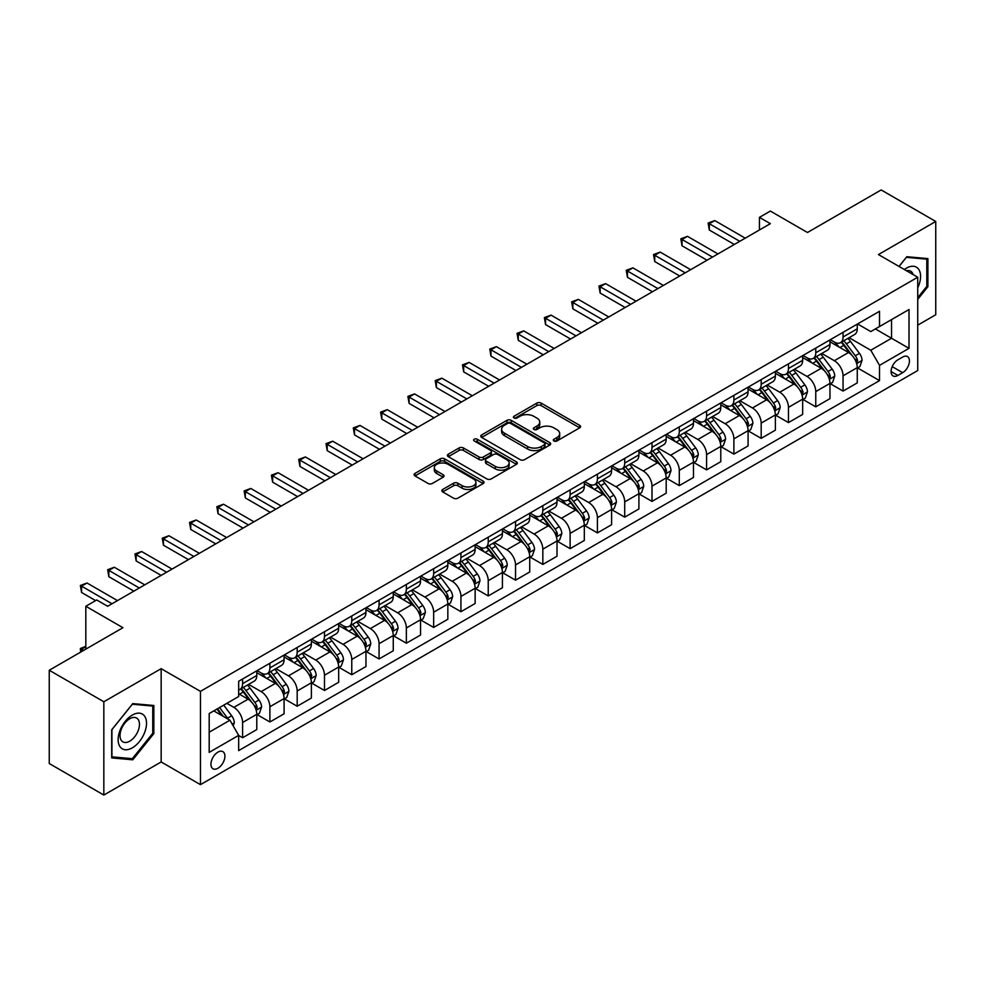 <?xml version="1.0" encoding="UTF-8"?>
<svg xmlns="http://www.w3.org/2000/svg" width="985" height="985" viewBox="0 0 985 985"><rect width="100%" height="100%" fill="white"/><g stroke="black" fill="none" stroke-linecap="round" stroke-linejoin="round"><path stroke-width="1.48" d="M553.915 440.972A2.118 1.219 0 0 0 556.919 440.972L579.685 427.835A3.029 1.748 0 0 0 580.584 426.591A3.029 1.748 0 0 0 579.685 425.36L541.11 403.087A3.029 1.748 0 0 0 536.825 403.087L514.059 416.224A2.118 1.219 0 0 0 513.431 417.098A2.118 1.219 0 0 0 514.059 417.96A2.118 1.219 0 0 0 517.051 417.96L520.006 416.261A9.702 5.602 0 0 1 533.722 416.261L536.936 418.12A9.702 5.602 0 0 1 539.768 422.072A9.702 5.602 0 0 1 536.936 426.037L533.981 427.736A2.118 1.219 0 0 0 533.365 428.598A2.118 1.219 0 0 0 533.981 429.472A2.118 1.219 0 0 0 536.985 429.472L539.928 427.761A9.702 5.602 0 0 1 553.644 427.761L556.87 429.62A9.702 5.602 0 0 1 559.702 433.585A9.702 5.602 0 0 1 556.87 437.537L553.915 439.248A2.118 1.219 0 0 0 553.299 440.11A2.118 1.219 0 0 0 553.915 440.972L553.915 439.248M217.931 768.263A9.887 5.701 120 0 0 224.383 759.558A9.887 5.701 120 0 0 222.869 751.641A9.887 5.701 120 0 0 217.931 752.121A9.887 5.701 120 0 0 211.467 760.839A9.887 5.701 120 0 0 212.982 768.756A9.887 5.701 120 0 0 217.931 768.263M442.733 489.446A3.029 1.748 0 0 0 441.846 490.69A3.029 1.748 0 0 0 442.733 491.921L453.556 498.176A3.029 1.748 0 0 0 457.853 498.176L483.142 483.573A3.029 1.748 0 0 0 484.029 482.33A3.029 1.748 0 0 0 483.142 481.099L444.555 458.825A3.029 1.748 0 0 0 440.27 458.825L414.981 473.428A3.029 1.748 0 0 0 414.094 474.659A3.029 1.748 0 0 0 414.981 475.903L428.056 483.45A3.029 1.748 0 0 0 432.341 483.45L443.164 477.196A3.029 1.748 0 0 0 444.05 475.964A3.029 1.748 0 0 0 443.164 474.721L436.687 470.978A8.114 4.679 0 0 1 434.311 467.678A8.114 4.679 0 0 1 439.31 463.344A8.114 4.679 0 0 1 448.15 464.366L473.551 479.03A8.114 4.679 0 0 1 475.915 482.33A8.114 4.679 0 0 1 470.916 486.664A8.114 4.679 0 0 1 462.076 485.642L457.853 483.204A3.029 1.748 0 0 0 453.556 483.204L442.733 489.446L442.733 491.921L453.556 485.728L453.556 483.204M917.737 325.148L935.75 314.757L935.75 221.465L881.169 189.945L807.466 232.497L770.356 211.061L759.435 217.365L770.356 223.669L107.66 606.267L96.739 599.963L85.818 606.267L85.818 649.127M103.831 701.763L103.831 795.055L161.158 761.959L161.158 668.667L103.831 701.763L49.25 670.243L122.94 627.704L85.818 606.267M161.158 668.667L200.46 691.359L917.737 277.241L917.737 370.532L200.46 784.651L200.46 691.359M935.75 221.465L878.435 254.561L917.737 277.241M520.215 459.687A3.029 1.748 0 0 0 524.5 459.687L549.79 445.085A3.029 1.748 0 0 0 550.677 443.853A3.029 1.748 0 0 0 549.79 442.61L511.215 420.336A3.029 1.748 0 0 0 506.93 420.336L481.64 434.939A3.029 1.748 0 0 0 480.754 436.183A3.029 1.748 0 0 0 481.64 437.414L520.215 459.687M475.09 441.44A2.118 1.219 0 0 1 477.245 441.736L477.245 439.212L516.46 461.854A3.029 1.748 0 0 1 517.347 463.098A3.029 1.748 0 0 1 516.46 464.329L491.17 478.932A3.029 1.748 0 0 1 486.885 478.932L448.31 456.658L448.31 454.183A3.029 1.748 0 0 0 447.424 455.427A3.029 1.748 0 0 0 448.31 456.658M448.31 454.183L459.133 447.941A3.029 1.748 0 0 1 463.418 447.941L479.067 456.966A3.029 1.748 0 0 0 483.352 456.966L490.53 452.829A3.029 1.748 0 0 0 491.416 451.586A3.029 1.748 0 0 0 490.53 450.354L474.241 440.948A2.118 1.219 0 0 1 473.625 440.073A2.118 1.219 0 0 1 474.93 438.953A2.118 1.219 0 0 1 477.245 439.212M103.831 795.055L49.25 763.535L49.25 670.243M902.666 357.05L897.864 359.82A9.567 5.528 120 0 0 891.61 368.255A9.567 5.528 120 0 0 893.075 375.925A9.567 5.528 120 0 0 897.864 375.445L902.666 372.675A9.567 5.528 120 0 0 908.921 364.241A9.567 5.528 120 0 0 907.456 356.57A9.567 5.528 120 0 0 902.666 357.05M857.578 323.954L870.789 331.576L879.519 326.54L879.519 311.285L238.666 681.275L238.666 696.53L209.189 713.546L209.189 752.38L238.666 735.364L238.666 750.619L879.519 380.616L879.519 365.361L870.789 350.241L849.082 337.707M879.519 326.54L909.007 309.524L909.007 348.345L879.519 365.361M161.158 761.959L200.46 784.651M759.435 217.365L759.435 229.973M875.382 328.928L891.536 338.261L891.536 319.608L909.007 309.524M870.789 350.241L891.536 338.261L909.007 348.345M209.189 732.212L229.936 720.232L213.782 710.899M238.666 735.487L242.593 737.753L242.593 722.497A12.349 7.129 -120 0 0 233.864 707.378L226.882 703.339M242.593 737.753L256.789 729.565L256.789 714.31A12.349 7.129 -120 0 0 248.06 699.178L238.666 693.76M257.122 714.617L269.89 721.993L269.89 706.75A12.349 7.129 -120 0 0 261.16 691.618L248.614 684.378M269.89 721.993L284.086 713.805L284.086 698.55A12.349 7.129 -120 0 0 275.357 683.418L256.789 672.706M284.419 698.87L297.187 706.245L297.187 690.99A12.349 7.129 -120 0 0 288.457 675.858L275.911 668.618M297.187 706.245L311.383 698.045L311.383 682.79A12.349 7.129 -120 0 0 302.641 667.67L284.086 656.946M311.703 683.11L324.484 690.485L324.484 675.23A12.349 7.129 -120 0 0 315.742 660.098L303.208 652.858M324.484 690.485L338.668 682.285L338.668 667.03A12.349 7.129 -120 0 0 329.938 651.91L311.383 641.186M339 667.35L351.768 674.725L351.768 659.47A12.349 7.129 -120 0 0 343.039 644.338L330.504 637.098M351.768 674.725L365.964 666.525L365.964 651.282A12.349 7.129 -120 0 0 357.235 636.15L338.668 625.438M366.297 651.59L379.065 658.965L379.065 643.71A12.349 7.129 -120 0 0 370.335 628.59L357.789 621.35M379.065 658.965L393.261 650.777L393.261 635.522A12.349 7.129 -120 0 0 384.532 620.39L365.964 609.678M393.581 635.83L406.362 643.205L406.362 627.95A12.349 7.129 -120 0 0 397.632 612.83L385.086 605.59M406.362 643.205L420.558 635.017L420.558 619.762A12.349 7.129 -120 0 0 411.816 604.63L393.261 593.918M420.878 620.082L433.659 627.445L433.659 612.202A12.349 7.129 -120 0 0 424.917 597.07L412.383 589.83M433.659 627.445L447.843 619.257L447.843 604.002A12.349 7.129 -120 0 0 439.113 588.87L420.558 578.158M448.175 604.322L460.943 611.697L460.943 596.442A12.349 7.129 -120 0 0 452.213 581.31L439.679 574.07M460.943 611.697L475.139 603.497L475.139 588.242A12.349 7.129 -120 0 0 466.41 573.122L447.843 562.398M475.472 588.562L488.24 595.937L488.24 580.682A12.349 7.129 -120 0 0 479.51 565.55L466.964 558.31M488.24 595.937L502.436 587.737L502.436 572.482A12.349 7.129 -120 0 0 493.707 557.362L475.139 546.65M502.756 572.802L515.537 580.177L515.537 564.922A12.349 7.129 -120 0 0 506.807 549.79L494.261 542.55M515.537 580.177L529.733 571.977L529.733 556.734A12.349 7.129 -120 0 0 520.991 541.602L502.436 530.89M530.053 557.042L542.833 564.417L542.833 549.162A12.349 7.129 -120 0 0 534.092 534.042L521.558 526.803M542.833 564.417L557.017 556.229L557.017 540.974A12.349 7.129 -120 0 0 548.288 525.842L529.733 515.13M557.35 541.282L570.118 548.657L570.118 533.402A12.349 7.129 -120 0 0 561.388 518.282L548.854 511.043M570.118 548.657L584.314 540.469L584.314 525.214A12.349 7.129 -120 0 0 575.585 510.082L557.017 499.37M584.647 525.534L597.415 532.91L597.415 517.654A12.349 7.129 -120 0 0 588.685 502.522L576.139 495.283M597.415 532.91L611.611 524.71L611.611 509.454A12.349 7.129 -120 0 0 602.882 494.322L584.314 483.61M611.931 509.774L624.712 517.15L624.712 501.894A12.349 7.129 -120 0 0 615.982 486.762L603.436 479.523M624.712 517.15L638.908 508.95L638.908 493.694A12.349 7.129 -120 0 0 630.166 478.575L611.611 467.85M639.228 494.014L652.008 501.39L652.008 486.134A12.349 7.129 -120 0 0 643.267 471.002L630.732 463.763M652.008 501.39L666.192 493.19L666.192 477.934A12.349 7.129 -120 0 0 657.463 462.815L638.908 452.103M666.525 478.254L679.293 485.63L679.293 470.374A12.349 7.129 -120 0 0 670.563 455.242L658.029 448.003M679.293 485.63L693.489 477.442L693.489 462.187A12.349 7.129 -120 0 0 684.76 447.055L666.192 436.343M693.822 462.494L706.59 469.87L706.59 454.614A12.349 7.129 -120 0 0 697.86 439.495L685.314 432.255M706.59 469.87L720.786 461.682L720.786 446.427A12.349 7.129 -120 0 0 712.057 431.295L693.489 420.583M721.106 446.734L733.887 454.11L733.887 438.854A12.349 7.129 -120 0 0 725.157 423.735L712.611 416.495M733.887 454.11L748.083 445.922L748.083 430.667A12.349 7.129 -120 0 0 739.341 415.535L720.786 404.823M748.403 430.987L761.183 438.362L761.183 423.107A12.349 7.129 -120 0 0 752.442 407.975L739.907 400.735M761.183 438.362L775.367 430.162L775.367 414.907A12.349 7.129 -120 0 0 766.638 399.787L748.083 389.063M775.7 415.227L788.468 422.602L788.468 407.347A12.349 7.129 -120 0 0 779.738 392.215L767.204 384.975M788.468 422.602L802.664 414.402L802.664 399.147A12.349 7.129 -120 0 0 793.935 384.027L775.367 373.303M802.997 399.467L815.765 406.842L815.765 391.587A12.349 7.129 -120 0 0 807.035 376.455L794.489 369.215M815.765 406.842L829.961 398.642L829.961 383.387A12.349 7.129 -120 0 0 821.231 368.267L802.664 357.555M830.281 383.707L843.062 391.082L843.062 375.827A12.349 7.129 -120 0 0 834.332 360.707L821.786 353.455M843.062 391.082L857.258 382.894L857.258 367.639A12.349 7.129 -120 0 0 848.516 352.507L829.961 341.795M830.281 339.714L834.332 342.041A12.349 7.129 -120 0 0 840.5 342.657A12.349 7.129 -120 0 0 843.062 337.005L843.062 332.339M802.997 355.474L807.035 357.801A12.349 7.129 -120 0 0 813.204 358.417A12.349 7.129 -120 0 0 815.765 352.753L815.765 348.099M775.7 371.222L779.738 373.561A12.349 7.129 -120 0 0 785.919 374.177A12.349 7.129 -120 0 0 788.468 368.513L788.468 363.847M748.403 386.982L752.442 389.321A12.349 7.129 -120 0 0 758.622 389.925A12.349 7.129 -120 0 0 761.183 384.273L761.183 379.607M721.106 402.742L725.157 405.081A12.349 7.129 -120 0 0 731.326 405.685A12.349 7.129 -120 0 0 733.887 400.033L733.887 395.367M693.822 418.502L697.86 420.829A12.349 7.129 -120 0 0 704.029 421.445A12.349 7.129 -120 0 0 706.59 415.793L706.59 411.127M666.525 434.262L670.563 436.589A12.349 7.129 -120 0 0 676.744 437.205A12.349 7.129 -120 0 0 679.293 431.553L679.293 426.887M639.228 450.022L643.267 452.349A12.349 7.129 -120 0 0 649.447 452.965A12.349 7.129 -120 0 0 652.008 447.301L652.008 442.647M611.931 465.77L615.982 468.109A12.349 7.129 -120 0 0 622.151 468.712A12.349 7.129 -120 0 0 624.712 463.061L624.712 458.394M584.647 481.53L588.685 483.869A12.349 7.129 -120 0 0 594.854 484.472A12.349 7.129 -120 0 0 597.415 478.821L597.415 474.154M557.35 497.29L561.388 499.617A12.349 7.129 -120 0 0 567.569 500.232A12.349 7.129 -120 0 0 570.118 494.581L570.118 489.914M530.053 513.05L534.092 515.377A12.349 7.129 -120 0 0 540.273 515.992A12.349 7.129 -120 0 0 542.833 510.341L542.833 505.674M502.756 528.81L506.807 531.137A12.349 7.129 -120 0 0 512.976 531.752A12.349 7.129 -120 0 0 515.537 526.101L515.537 521.434M475.472 544.57L479.51 546.897A12.349 7.129 -120 0 0 485.679 547.512A12.349 7.129 -120 0 0 488.24 541.848L488.24 537.194M448.175 560.317L452.213 562.657A12.349 7.129 -120 0 0 458.394 563.26A12.349 7.129 -120 0 0 460.943 557.608L460.943 552.942M420.878 576.077L424.917 578.417A12.349 7.129 -120 0 0 431.098 579.02A12.349 7.129 -120 0 0 433.659 573.369L433.659 568.702M393.581 591.837L397.632 594.164A12.349 7.129 -120 0 0 403.801 594.78A12.349 7.129 -120 0 0 406.362 589.129L406.362 584.462M366.297 607.597L370.335 609.924A12.349 7.129 -120 0 0 376.504 610.54A12.349 7.129 -120 0 0 379.065 604.888L379.065 600.222M339 623.357L343.039 625.684A12.349 7.129 -120 0 0 349.219 626.3A12.349 7.129 -120 0 0 351.768 620.649L351.768 615.982M311.703 639.105L315.742 641.444A12.349 7.129 -120 0 0 321.923 642.06A12.349 7.129 -120 0 0 324.484 636.396L324.484 631.742M284.406 654.865L288.457 657.204A12.349 7.129 -120 0 0 294.626 657.808A12.349 7.129 -120 0 0 297.187 652.156L297.187 647.49M257.122 670.625L261.16 672.964A12.349 7.129 -120 0 0 267.329 673.568A12.349 7.129 -120 0 0 269.89 667.916L269.89 663.25M857.578 367.947L879.519 380.616M840.5 342.657L854.697 334.457A12.349 7.129 -120 0 0 857.258 328.805L857.258 324.139M813.204 358.417L827.4 350.217A12.349 7.129 -120 0 0 829.961 344.565L829.961 339.899M785.919 374.177L800.103 365.977A12.349 7.129 -120 0 0 802.664 360.325L802.664 355.659M758.622 389.925L772.819 381.737A12.349 7.129 -120 0 0 775.367 376.085L775.367 371.419M731.326 405.685L745.522 397.497A12.349 7.129 -120 0 0 748.083 391.833L748.083 387.179M704.029 421.445L718.225 413.257A12.349 7.129 -120 0 0 720.786 407.593L720.786 402.927M676.744 437.205L690.928 429.004A12.349 7.129 -120 0 0 693.489 423.353L693.489 418.687M649.447 452.965L663.644 444.764A12.349 7.129 -120 0 0 666.192 439.113L666.192 434.447M622.151 468.712L636.347 460.524A12.349 7.129 -120 0 0 638.908 454.873L638.908 450.207M594.854 484.472L609.05 476.284A12.349 7.129 -120 0 0 611.611 470.633L611.611 465.967M567.569 500.232L581.753 492.044A12.349 7.129 -120 0 0 584.314 486.381L584.314 481.727M540.273 515.992L554.469 507.792A12.349 7.129 -120 0 0 557.017 502.141L557.017 497.474M512.976 531.752L527.172 523.552A12.349 7.129 -120 0 0 529.733 517.901L529.733 513.234M485.679 547.512L499.875 539.312A12.349 7.129 -120 0 0 502.436 533.661L502.436 528.994M458.394 563.26L472.578 555.072A12.349 7.129 -120 0 0 475.139 549.421L475.139 544.754M431.098 579.02L445.294 570.832A12.349 7.129 -120 0 0 447.843 565.181L447.843 560.514M403.801 594.78L417.997 586.592A12.349 7.129 -120 0 0 420.558 580.928L420.558 576.274M376.504 610.54L390.7 602.34A12.349 7.129 -120 0 0 393.261 596.688L393.261 592.022M349.219 626.3L363.403 618.1A12.349 7.129 -120 0 0 365.964 612.448L365.964 607.782M321.923 642.06L336.119 633.86A12.349 7.129 -120 0 0 338.668 628.208L338.668 623.542M294.626 657.808L308.822 649.62A12.349 7.129 -120 0 0 311.383 643.968L311.383 639.302M267.329 673.568L281.525 665.38A12.349 7.129 -120 0 0 284.086 659.728L284.086 655.062M238.666 689.832A12.349 7.129 -120 0 0 240.044 689.328L254.228 681.14A12.349 7.129 -120 0 0 256.789 675.476L256.789 670.81M240.044 689.328A12.349 7.129 -120 0 0 242.593 683.676L242.593 679.01M229.936 720.232L238.666 735.364M917.737 299.329L927.895 286.697L927.895 258.599L906.816 256.716L899.009 266.43M111.699 757.921L132.766 759.804L153.845 733.591L153.845 705.494L132.766 703.61L111.699 729.823L111.699 757.921M926.799 286.069L927.895 286.697M152.749 732.951L153.845 733.591M130.537 758.512L132.766 759.804M554.764 441.28L556.87 440.061A9.702 5.602 0 0 0 559.702 436.109L559.702 433.585M539.768 422.072L539.768 424.597A9.702 5.602 0 0 1 536.936 428.561L534.83 429.768M579.685 425.36L579.685 427.835L541.11 405.598A3.029 1.748 0 0 0 536.825 405.598L514.896 418.256M549.753 445.109L511.215 422.861A3.029 1.748 0 0 0 506.93 422.861L481.677 437.438M544.434 444.715A2.118 1.219 0 0 0 545.05 443.853A2.118 1.219 0 0 0 544.434 442.991L510.575 423.439A2.118 1.219 0 0 0 507.57 423.439L504.468 425.224A9.702 5.602 0 0 0 501.624 429.189A9.702 5.602 0 0 0 504.468 433.154L527.615 446.513A9.702 5.602 0 0 0 541.331 446.513L544.434 444.715L544.434 447.239A2.118 1.219 0 0 0 545.05 446.377L545.05 443.853M501.624 429.189L501.624 431.713A9.702 5.602 0 0 0 504.468 435.665L504.468 433.154M544.434 447.239L541.331 449.037A9.702 5.602 0 0 1 527.615 449.037L504.468 435.665M448.347 456.683L459.133 450.453L459.133 447.941M491.416 451.586L491.416 454.11A3.029 1.748 0 0 1 490.53 455.341L483.352 459.49A3.029 1.748 0 0 1 479.067 459.49L463.418 450.453A3.029 1.748 0 0 0 459.133 450.453M477.245 441.736L516.423 464.354M495.295 466.348A8.114 4.679 0 0 0 504.135 467.358A8.114 4.679 0 0 0 509.146 463.036A8.114 4.679 0 0 0 506.77 459.724L497.819 454.553A3.029 1.748 0 0 0 493.534 454.553L486.356 458.702A3.029 1.748 0 0 0 485.47 459.933A3.029 1.748 0 0 0 486.356 461.177L495.295 466.348L495.295 468.86A8.114 4.679 0 0 0 504.135 469.882A8.114 4.679 0 0 0 509.146 465.548L509.146 463.036M485.47 459.933L485.47 462.458A3.029 1.748 0 0 0 486.356 463.701L486.356 461.177M495.295 468.86L486.356 463.701M475.915 482.33L475.915 484.854A8.114 4.679 0 0 1 470.916 489.188A8.114 4.679 0 0 1 462.076 488.166L457.853 485.728A3.029 1.748 0 0 0 453.556 485.728M434.311 467.678L434.311 470.19A8.114 4.679 0 0 0 436.687 473.502L436.687 470.978M443.127 477.22L436.687 473.502M483.093 483.598L444.555 461.349A3.029 1.748 0 0 0 440.27 461.349L415.017 475.927M857.258 368.144L859.868 366.629L862.06 360.325A8.188 4.728 -120 0 0 859.449 353.356L850.523 341.45A23.628 13.642 -120 0 0 847.95 338.36M839.072 347.052A23.628 13.642 -120 0 0 834.233 341.992M856.507 363.133L857.639 360.67A8.188 4.728 -120 0 0 855.3 355.745L846.374 343.839A23.628 13.642 -120 0 0 843.8 340.748M841.596 342.017A19.614 11.315 60 0 1 844.822 345.686L852.37 355.757M841.178 342.263A23.628 13.642 60 0 1 843.751 345.353L849.686 353.27M739.784 241.313L709.323 223.73L714.778 220.578L745.239 238.173M734.317 244.465L709.323 230.034L709.323 223.73L708.116 223.041L714.778 220.578M709.323 230.034L708.116 223.041M829.961 383.891L832.584 382.389L834.763 376.085A8.188 4.728 -120 0 0 832.153 369.116L823.226 357.198A23.628 13.642 -120 0 0 820.653 354.12M811.775 362.812A23.628 13.642 -120 0 0 806.937 357.752M829.21 378.88L830.343 376.43A8.188 4.728 -120 0 0 828.003 371.505L819.077 359.599A23.628 13.642 -120 0 0 816.503 356.508M814.299 357.777A19.614 11.315 60 0 1 817.525 361.446L825.073 371.517M813.881 358.023A23.628 13.642 60 0 1 816.466 361.113L822.389 369.03M802.664 399.651L805.287 398.137L807.466 391.833A8.188 4.728 -120 0 0 804.856 384.876L795.942 372.958A23.628 13.642 -120 0 0 793.356 369.88M784.491 378.572A23.628 13.642 -120 0 0 779.652 373.512M801.925 394.64L803.046 392.19A8.188 4.728 -120 0 0 800.707 387.265L791.792 375.359A23.628 13.642 -120 0 0 789.207 372.268M787.015 373.537A19.614 11.315 60 0 1 790.229 377.193L797.776 387.277M786.584 373.783A23.628 13.642 60 0 1 789.17 376.873L795.092 384.79M775.367 415.411L777.99 413.897L780.169 407.593A8.188 4.728 -120 0 0 777.559 400.624L768.645 388.718A23.628 13.642 -120 0 0 766.059 385.627M757.194 394.332A23.628 13.642 -120 0 0 752.355 389.26M774.629 410.4L775.761 407.95A8.188 4.728 -120 0 0 773.41 403.025L764.495 391.119A23.628 13.642 -120 0 0 761.91 388.028M759.718 389.297A19.614 11.315 60 0 1 762.932 392.953L770.492 403.037M759.3 389.543A23.628 13.642 60 0 1 761.873 392.621L767.808 400.55M712.487 257.073L682.026 239.49L687.481 236.338L717.942 253.921M707.033 260.225L682.026 245.794L682.026 239.49L680.832 238.801L687.481 236.338M682.026 245.794L680.832 238.801M685.191 272.833L654.729 255.25L660.196 252.098L690.657 269.681M679.736 275.985L654.729 261.554L654.729 255.25L653.535 254.561L660.196 252.098M654.729 261.554L653.535 254.561M657.894 288.593L627.445 271.01L632.899 267.858L663.361 285.441M652.439 291.745L627.445 277.314L627.445 271.01L626.238 270.309L632.899 267.858M627.445 277.314L626.238 270.309M748.083 431.171L750.693 429.657L752.885 423.353A8.188 4.728 -120 0 0 750.274 416.384L741.348 404.478A23.628 13.642 -120 0 0 738.775 401.387M729.897 410.08A23.628 13.642 -120 0 0 725.058 405.02M747.332 426.16L748.465 423.698A8.188 4.728 -120 0 0 746.125 418.785L737.199 406.867A23.628 13.642 -120 0 0 734.625 403.788M732.421 405.057A19.614 11.315 60 0 1 735.647 408.713L743.195 418.797M732.003 405.303A23.628 13.642 60 0 1 734.576 408.381L740.511 416.298M630.609 304.353L600.148 286.77L605.603 283.618L636.064 301.201M625.143 307.505L600.148 293.062L600.148 286.77L598.942 286.069L605.603 283.618M600.148 293.062L598.942 286.069M917.737 287.842A20.069 11.586 120 0 0 918.673 269.274A20.069 11.586 120 0 0 904.341 269.521M913.144 274.593A13.741 7.929 120 0 0 912.208 272.599A13.741 7.929 120 0 0 910.669 271.171A13.741 7.929 120 0 0 906.459 270.74M906.335 257.319L926.799 259.166L926.799 286.376L917.737 297.655M925.444 258.378L926.799 259.166M899.046 266.455L906.385 257.344M132.335 715.061A20.069 11.586 120 0 0 118.138 739.649A20.069 11.586 120 0 0 132.335 747.837A20.069 11.586 120 0 0 146.519 723.261A20.069 11.586 120 0 0 132.335 715.061M129.749 718.742A13.741 7.929 120 0 0 120.773 730.845A13.741 7.929 120 0 0 122.879 741.865A13.741 7.929 120 0 0 129.749 741.176A13.741 7.929 120 0 0 138.725 729.072A13.741 7.929 120 0 0 136.619 718.065A13.741 7.929 120 0 0 129.749 718.742M152.749 733.271L132.335 758.672L111.921 756.849L111.921 729.626L132.335 704.226L152.749 706.06L152.749 733.271M151.394 705.272L152.749 706.06M720.786 446.931L723.409 445.417L725.588 439.113A8.188 4.728 -120 0 0 722.978 432.144L714.051 420.238A23.628 13.642 -120 0 0 711.478 417.147M702.601 425.84A23.628 13.642 -120 0 0 697.762 420.78M720.035 441.92L721.168 439.458A8.188 4.728 -120 0 0 718.828 434.545L709.902 422.627A23.628 13.642 -120 0 0 707.328 419.548M705.125 420.817A19.614 11.315 60 0 1 708.35 424.473L715.898 434.545M704.706 421.051A23.628 13.642 60 0 1 707.292 424.141L713.214 432.058M603.312 320.113L572.851 302.518L578.306 299.366L608.767 316.961M597.858 323.265L572.851 308.822L572.851 302.518L571.657 301.829L578.306 299.366M572.851 308.822L571.657 301.829M693.489 462.691L696.112 461.177L698.291 454.873A8.188 4.728 -120 0 0 695.681 447.904L686.767 435.998A23.628 13.642 -120 0 0 684.181 432.908M675.316 441.6A23.628 13.642 -120 0 0 670.477 436.54M692.75 457.68L693.871 455.218A8.188 4.728 -120 0 0 691.532 450.293L682.617 438.387A23.628 13.642 -120 0 0 680.032 435.296M677.84 436.564A19.614 11.315 60 0 1 681.054 440.233L688.601 450.305M677.409 436.811A23.628 13.642 60 0 1 679.995 439.901L685.917 447.818M576.016 335.86L545.555 318.278L551.021 315.126L581.482 332.708M570.561 339.012L545.555 324.582L545.555 318.278L544.36 317.589L551.021 315.126M545.555 324.582L544.36 317.589M666.192 478.439L668.815 476.937L670.994 470.633A8.188 4.728 -120 0 0 668.384 463.664L659.47 451.746A23.628 13.642 -120 0 0 656.884 448.667M648.019 457.36A23.628 13.642 -120 0 0 643.18 452.3M665.454 473.428L666.586 470.978A8.188 4.728 -120 0 0 664.235 466.053L655.321 454.147A23.628 13.642 -120 0 0 652.735 451.056M650.543 452.324A19.614 11.315 60 0 1 653.757 455.981L661.317 466.065M650.125 452.571A23.628 13.642 60 0 1 652.698 455.661L658.633 463.578M548.719 351.62L518.27 334.038L523.725 330.886L554.186 348.468M543.264 354.772L518.27 340.342L518.27 334.038L517.063 333.349L523.725 330.886M518.27 340.342L517.063 333.349M638.908 494.199L641.518 492.685L643.71 486.381A8.188 4.728 -120 0 0 641.1 479.412L632.173 467.506A23.628 13.642 -120 0 0 629.6 464.415M620.722 473.12A23.628 13.642 -120 0 0 615.884 468.06M638.157 489.188L639.29 486.738A8.188 4.728 -120 0 0 636.95 481.813L628.024 469.907A23.628 13.642 -120 0 0 625.45 466.816M623.246 468.084A19.614 11.315 60 0 1 626.472 471.741L634.02 481.825M622.828 468.331A23.628 13.642 60 0 1 625.401 471.421L631.336 479.338M521.434 367.38L490.973 349.798L496.428 346.646L526.889 364.228M515.968 370.532L490.973 356.102L490.973 349.798L489.767 349.109L496.428 346.646M490.973 356.102L489.767 349.109M611.611 509.959L614.234 508.445L616.413 502.141A8.188 4.728 -120 0 0 613.803 495.172L604.876 483.266A23.628 13.642 -120 0 0 602.303 480.175M593.426 488.868A23.628 13.642 -120 0 0 588.587 483.807M610.86 504.948L611.993 502.498A8.188 4.728 -120 0 0 609.653 497.573L600.727 485.667A23.628 13.642 -120 0 0 598.154 482.576M595.95 483.844A19.614 11.315 60 0 1 599.175 487.501L606.723 497.585M595.531 484.091A23.628 13.642 60 0 1 598.117 487.169L604.039 495.086M494.138 383.14L463.676 365.558L469.131 362.406L499.592 379.988M488.683 386.292L463.676 371.862L463.676 365.558L462.482 364.856L469.131 362.406M463.676 371.862L462.482 364.856M584.314 525.719L586.937 524.205L589.116 517.901A8.188 4.728 -120 0 0 586.506 510.932L577.592 499.026A23.628 13.642 -120 0 0 575.006 495.935M566.141 504.628A23.628 13.642 -120 0 0 561.302 499.567M583.576 520.708L584.696 518.245A8.188 4.728 -120 0 0 582.357 513.333L573.442 501.414A23.628 13.642 -120 0 0 570.857 498.336M568.665 499.604A19.614 11.315 60 0 1 571.879 503.261L579.426 513.345M568.234 499.851A23.628 13.642 60 0 1 570.82 502.929L576.754 510.846M466.841 398.9L436.38 381.306L441.846 378.166L472.308 395.748M461.386 402.052L436.38 387.61L436.38 381.306L435.185 380.616L441.846 378.166M436.38 387.61L435.185 380.616M557.017 541.479L559.64 539.965L561.819 533.661A8.188 4.728 -120 0 0 559.209 526.692L550.295 514.786A23.628 13.642 -120 0 0 547.709 511.695M538.844 520.388A23.628 13.642 -120 0 0 534.005 515.327M556.279 536.468L557.412 534.005A8.188 4.728 -120 0 0 555.06 529.08L546.146 517.174A23.628 13.642 -120 0 0 543.56 514.096M541.368 515.364A19.614 11.315 60 0 1 544.582 519.021L552.142 529.093M540.95 515.598A23.628 13.642 60 0 1 543.523 518.689L549.458 526.606M439.544 414.66L409.095 397.066L414.55 393.914L445.011 411.508M434.089 417.812L409.095 403.37L409.095 397.066L407.888 396.376L414.55 393.914M409.095 403.37L407.888 396.376M529.733 557.239L532.343 555.725L534.535 549.421A8.188 4.728 -120 0 0 531.925 542.452L522.998 530.546A23.628 13.642 -120 0 0 520.425 527.455M511.547 536.148A23.628 13.642 -120 0 0 506.709 531.087M528.982 552.216L530.115 549.765A8.188 4.728 -120 0 0 527.775 544.84L518.849 532.934A23.628 13.642 -120 0 0 516.275 529.844M514.072 531.112A19.614 11.315 60 0 1 517.297 534.781L524.845 544.853M513.653 531.358A23.628 13.642 60 0 1 516.226 534.449L522.161 542.366M412.259 430.408L381.798 412.826L387.253 409.674L417.714 427.256M406.793 433.56L381.798 419.13L381.798 412.826L380.592 412.136L387.253 409.674M381.798 419.13L380.592 412.136M502.436 572.987L505.059 571.485L507.238 565.181A8.188 4.728 -120 0 0 504.628 558.212L495.701 546.293A23.628 13.642 -120 0 0 493.128 543.215M484.251 551.908A23.628 13.642 -120 0 0 479.424 546.847M501.685 567.976L502.818 565.525A8.188 4.728 -120 0 0 500.478 560.6L491.552 548.694A23.628 13.642 -120 0 0 488.979 545.604M486.775 546.872A19.614 11.315 60 0 1 490.001 550.529L497.548 560.613M486.356 547.118A23.628 13.642 60 0 1 488.942 550.209L494.864 558.126M384.963 446.168L354.502 428.586L359.956 425.434L390.417 443.016M379.508 449.32L354.502 434.89L354.502 428.586L353.307 427.896L359.956 425.434M354.502 434.89L353.307 427.896M475.139 588.747L477.762 587.232L479.941 580.928A8.188 4.728 -120 0 0 477.331 573.96L468.417 562.053A23.628 13.642 -120 0 0 465.831 558.963M456.966 567.668A23.628 13.642 -120 0 0 452.127 562.607M474.401 583.736L475.521 581.285A8.188 4.728 -120 0 0 473.182 576.36L464.267 564.454A23.628 13.642 -120 0 0 461.682 561.364M459.49 562.632A19.614 11.315 60 0 1 462.704 566.289L470.251 576.373M459.059 562.878A23.628 13.642 60 0 1 461.645 565.969L467.579 573.886M357.666 461.928L327.205 444.346L332.671 441.194L363.133 458.776M352.211 465.08L327.205 450.65L327.205 444.346L326.01 443.644L332.671 441.194M327.205 450.65L326.01 443.644M447.843 604.507L450.465 602.992L452.644 596.688A8.188 4.728 -120 0 0 450.034 589.719L441.12 577.813A23.628 13.642 -120 0 0 438.534 574.723M429.669 583.415A23.628 13.642 -120 0 0 424.831 578.355M447.104 599.496L448.237 597.045A8.188 4.728 -120 0 0 445.885 592.12L436.971 580.214A23.628 13.642 -120 0 0 434.385 577.124M432.193 578.392A19.614 11.315 60 0 1 435.407 582.049L442.967 592.133M431.775 578.638A23.628 13.642 60 0 1 434.348 581.716L440.283 589.633M330.381 477.688L299.92 460.106L305.375 456.954L335.836 474.536M324.915 480.84L299.92 466.41L299.92 460.106L298.714 459.404L305.375 456.954M299.92 466.41L298.714 459.404M420.558 620.267L423.168 618.752L425.36 612.448A8.188 4.728 -120 0 0 422.75 605.479L413.823 593.573A23.628 13.642 -120 0 0 411.25 590.483M402.373 599.175A23.628 13.642 -120 0 0 397.534 594.115M419.807 615.256L420.94 612.793A8.188 4.728 -120 0 0 418.6 607.88L409.674 595.962A23.628 13.642 -120 0 0 407.1 592.884M404.897 594.152A19.614 11.315 60 0 1 408.122 597.809L415.67 607.88M404.478 594.398A23.628 13.642 60 0 1 407.051 597.476L412.986 605.393M303.084 493.448L272.623 475.853L278.078 472.702L308.539 490.296M297.618 496.6L272.623 482.158L272.623 475.853L271.417 475.164L278.078 472.702M272.623 482.158L271.417 475.164M393.261 636.027L395.884 634.512L398.063 628.208A8.188 4.728 -120 0 0 395.453 621.24L386.526 609.333A23.628 13.642 -120 0 0 383.953 606.243M375.076 614.935A23.628 13.642 -120 0 0 370.249 609.875M392.51 631.016L393.643 628.553A8.188 4.728 -120 0 0 391.304 623.628L382.377 611.722A23.628 13.642 -120 0 0 379.804 608.631M377.6 609.912A19.614 11.315 60 0 1 380.826 613.569L388.373 623.64M377.181 610.146A23.628 13.642 60 0 1 379.767 613.236L385.689 621.153M275.788 509.208L245.327 491.613L250.781 488.462L281.242 506.056M270.333 512.36L245.327 497.917L245.327 491.613L244.132 490.924L250.781 488.462M245.327 497.917L244.132 490.924M365.964 651.787L368.587 650.272L370.766 643.968A8.188 4.728 -120 0 0 368.156 637L359.242 625.081A23.628 13.642 -120 0 0 356.656 622.003M347.791 630.696A23.628 13.642 -120 0 0 342.952 625.635M365.226 646.763L366.346 644.313A8.188 4.728 -120 0 0 364.007 639.388L355.092 627.482A23.628 13.642 -120 0 0 352.507 624.391M350.315 625.66A19.614 11.315 60 0 1 353.529 629.329L361.076 639.4M349.884 625.906A23.628 13.642 60 0 1 352.47 628.996L358.405 636.913M248.491 524.956L218.03 507.373L223.496 504.221L253.958 521.804M243.036 528.108L218.03 513.678L218.03 507.373L216.835 506.684L223.496 504.221M218.03 513.678L216.835 506.684M338.668 667.534L341.29 666.032L343.469 659.728A8.188 4.728 -120 0 0 340.859 652.759L331.945 640.841A23.628 13.642 -120 0 0 329.359 637.763M320.494 646.455A23.628 13.642 -120 0 0 315.656 641.395M337.929 662.523L339.062 660.073A8.188 4.728 -120 0 0 336.71 655.148L327.796 643.242A23.628 13.642 -120 0 0 325.21 640.151M323.018 641.42A19.614 11.315 60 0 1 326.232 645.076L333.792 655.16M322.6 641.666A23.628 13.642 60 0 1 325.173 644.756L331.108 652.673M221.206 540.716L190.745 523.134L196.2 519.981L226.661 537.564M215.74 543.868L190.745 529.438L190.745 523.134L189.539 522.444L196.2 519.981M190.745 529.438L189.539 522.444M311.383 683.294L313.993 681.78L316.185 675.476A8.188 4.728 -120 0 0 313.575 668.507L304.648 656.601A23.628 13.642 -120 0 0 302.075 653.511M293.198 662.216A23.628 13.642 -120 0 0 288.359 657.155M310.632 678.283L311.765 675.833A8.188 4.728 -120 0 0 309.425 670.908L300.499 659.002A23.628 13.642 -120 0 0 297.926 655.912M295.722 657.18A19.614 11.315 60 0 1 298.947 660.837L306.495 670.92M295.303 657.426A23.628 13.642 60 0 1 297.876 660.516L303.811 668.433M193.91 556.476L163.448 538.894L168.903 535.741L199.364 553.324M188.443 559.628L163.448 545.197L163.448 538.894L162.242 538.192L168.903 535.741M163.448 545.197L162.242 538.192M284.086 699.054L286.709 697.54L288.888 691.236A8.188 4.728 -120 0 0 286.278 684.267L277.351 672.361A23.628 13.642 -120 0 0 274.778 669.271M265.901 677.963A23.628 13.642 -120 0 0 261.074 672.903M283.335 694.043L284.468 691.593A8.188 4.728 -120 0 0 282.129 686.668L273.202 674.762A23.628 13.642 -120 0 0 270.629 671.671M268.425 672.94A19.614 11.315 60 0 1 271.651 676.596L279.198 686.68M268.006 673.186A23.628 13.642 60 0 1 270.592 676.264L276.514 684.181M166.613 572.236L136.152 554.654L141.606 551.501L172.067 569.084M161.158 575.388L136.152 560.957L136.152 554.654L134.957 553.952L141.606 551.501M136.152 560.957L134.957 553.952M256.789 714.814L259.412 713.3L261.591 706.996A8.188 4.728 -120 0 0 258.981 700.027L250.067 688.121A23.628 13.642 -120 0 0 247.481 685.031M256.051 709.803L257.171 707.341A8.188 4.728 -120 0 0 254.832 702.428L245.918 690.51A23.628 13.642 -120 0 0 243.332 687.432M241.14 688.7A19.614 11.315 60 0 1 244.354 692.356L251.901 702.428M240.709 688.934A23.628 13.642 60 0 1 243.295 692.024L249.23 699.941M139.316 587.996L108.855 570.401L114.322 567.249L144.783 584.844M133.862 591.148L108.855 576.705L108.855 570.401L107.66 569.712L114.322 567.249M108.855 576.705L107.66 569.712M233.211 725.908L234.295 722.756A8.188 4.728 -120 0 0 231.684 715.787L223.73 705.162M228.286 719.284A8.188 4.728 -120 0 0 227.535 718.176L219.581 707.55M217.525 708.732L223.25 716.378M216.959 709.065L221.81 715.541M85.818 646.739L81.57 649.201L83.639 650.395M80.659 652.119L80.364 648.499L85.818 646.369M80.364 648.499L81.57 649.201L81.57 651.59M112.031 603.756L81.57 586.161L87.025 583.009L117.486 600.604M95.644 600.604L81.57 592.465L81.57 586.161L80.364 585.472L87.025 583.009M81.57 592.465L80.364 585.472M233.864 707.378L248.06 699.178M261.16 691.618L275.357 683.418M288.457 675.858L302.641 667.67M315.742 660.098L329.938 651.91M343.039 644.338L357.235 636.15M370.335 628.59L384.532 620.39M397.632 612.83L411.816 604.63M424.917 597.07L439.113 588.87M452.213 581.31L466.41 573.122M479.51 565.55L493.707 557.362M506.807 549.79L520.991 541.602M534.092 534.042L548.288 525.842M561.388 518.282L575.585 510.082M588.685 502.522L602.882 494.322M615.982 486.762L630.166 478.575M643.267 471.002L657.463 462.815M670.563 455.242L684.76 447.055M697.86 439.495L712.057 431.295M725.157 423.735L739.341 415.535M752.442 407.975L766.638 399.787M779.738 392.215L793.935 384.027M807.035 376.455L821.231 368.267M834.332 360.707L848.516 352.507M843.062 337.005L857.258 328.805M843.062 375.827L857.258 367.639M815.765 391.587L829.961 383.387M815.765 352.753L829.961 344.565M788.468 407.347L802.664 399.147M788.468 368.513L802.664 360.325M761.183 423.107L775.367 414.907M761.183 384.273L775.367 376.085M733.887 438.854L748.083 430.667M733.887 400.033L748.083 391.833M706.59 454.614L720.786 446.427M706.59 415.793L720.786 407.593M679.293 470.374L693.489 462.187M679.293 431.553L693.489 423.353M652.008 486.134L666.192 477.934M652.008 447.301L666.192 439.113M624.712 501.894L638.908 493.694M624.712 463.061L638.908 454.873M597.415 517.654L611.611 509.454M597.415 478.821L611.611 470.633M570.118 533.402L584.314 525.214M570.118 494.581L584.314 486.381M542.833 549.162L557.017 540.974M542.833 510.341L557.017 502.141M515.537 564.922L529.733 556.734M515.537 526.101L529.733 517.901M488.24 580.682L502.436 572.482M488.24 541.848L502.436 533.661M460.943 596.442L475.139 588.242M460.943 557.608L475.139 549.421M433.659 612.202L447.843 604.002M433.659 573.369L447.843 565.181M406.362 627.95L420.558 619.762M406.362 589.129L420.558 580.928M379.065 643.71L393.261 635.522M379.065 604.888L393.261 596.688M351.768 659.47L365.964 651.282M351.768 620.649L365.964 612.448M324.484 675.23L338.668 667.03M324.484 636.396L338.668 628.208M297.187 690.99L311.383 682.79M297.187 652.156L311.383 643.968M269.89 706.75L284.086 698.55M269.89 667.916L284.086 659.728M242.593 722.497L256.789 714.31M242.593 683.676L256.789 675.476M892.201 366.629L902.666 372.675M891.093 371.542L897.864 375.445M556.87 440.061L556.87 437.537M533.981 429.472L533.981 427.736M536.936 428.561L536.936 426.037M514.059 417.96L514.059 416.224M536.825 405.598L536.825 403.087M541.11 405.598L541.11 403.087M481.64 437.414L481.64 434.939M506.93 422.861L506.93 420.336M511.215 422.861L511.215 420.336M549.79 445.085L549.79 442.61M527.615 449.037L527.615 446.513M541.331 449.037L541.331 446.513M463.418 450.453L463.418 447.941M479.067 459.49L479.067 456.966M483.352 459.49L483.352 456.966M490.53 455.341L490.53 452.829M516.46 464.329L516.46 461.854M457.853 485.728L457.853 483.204M462.076 488.166L462.076 485.642M443.164 477.196L443.164 474.721M414.981 475.903L414.981 473.428M440.27 461.349L440.27 458.825M444.555 461.349L444.555 458.825M483.142 483.573L483.142 481.099M856.642 363.576L861.998 360.485M846.374 343.839L850.523 341.45M839.946 347.557L843.751 345.353M855.3 355.745L859.449 353.356M854.648 358.946L857.639 360.67M829.345 379.336L834.714 376.233M819.077 359.599L823.226 357.198M812.65 363.317L816.466 361.113M828.003 371.505L832.153 369.116M827.351 374.706L830.343 376.43M802.049 395.096L807.417 391.993M791.792 375.359L795.942 372.958M785.353 379.065L789.17 376.873M800.707 387.265L804.856 384.876M800.066 390.466L803.046 392.19M774.764 410.844L780.12 407.753M764.495 391.119L768.645 388.718M758.056 394.825L761.873 392.621M773.41 403.025L777.559 400.624M772.769 406.214L775.761 407.95M747.467 426.603L752.823 423.513M737.199 406.867L741.348 404.478M730.771 410.585L734.576 408.381M746.125 418.785L750.274 416.384M745.473 421.974L748.465 423.698M720.17 442.363L725.539 439.273M709.902 422.627L714.051 420.238M703.475 426.345L707.292 424.141M718.828 434.545L722.978 432.144M718.176 437.734L721.168 439.458M692.874 458.123L698.242 455.033M682.617 438.387L686.767 435.998M676.178 442.105L679.995 439.901M691.532 450.293L695.681 447.904M690.891 453.494L693.871 455.218M665.589 473.883L670.945 470.781M655.321 454.147L659.47 451.746M648.881 457.865L652.698 455.661M664.235 466.053L668.384 463.664M663.595 469.254L666.586 470.978M638.292 489.644L643.648 486.541M628.024 469.907L632.173 467.506M621.597 473.613L625.401 471.421M636.95 481.813L641.1 479.412M636.298 485.014L639.29 486.738M610.995 505.391L616.364 502.301M600.727 485.667L604.876 483.266M594.3 489.373L598.117 487.169M609.653 497.573L613.803 495.172M609.001 500.762L611.993 502.498M583.711 521.151L589.067 518.061M573.442 501.414L577.592 499.026M567.003 505.133L570.82 502.929M582.357 513.333L586.506 510.932M581.716 516.522L584.696 518.245M556.414 536.911L561.77 533.821M546.146 517.174L550.295 514.786M539.706 520.893L543.523 518.689M555.06 529.08L559.209 526.692M554.42 532.282L557.412 534.005M529.117 552.671L534.473 549.581M518.849 532.934L522.998 530.546M512.422 536.653L516.226 534.449M527.775 544.84L531.925 542.452M527.123 548.042L530.115 549.765M501.821 568.431L507.189 565.328M491.552 548.694L495.701 546.293M485.125 552.413L488.942 550.209M500.478 560.6L504.628 558.212M499.826 563.802L502.818 565.525M474.536 584.191L479.892 581.088M464.267 564.454L468.417 562.053M457.828 568.16L461.645 565.969M473.182 576.36L477.331 573.96M472.541 579.549L475.521 581.285M447.239 599.939L452.595 596.848M436.971 580.214L441.12 577.813M430.531 583.92L434.348 581.716M445.885 592.12L450.034 589.719M445.245 595.309L448.237 597.045M419.942 615.699L425.298 612.608M409.674 595.962L413.823 593.573M403.247 599.68L407.051 597.476M418.6 607.88L422.75 605.479M417.948 611.069L420.94 612.793M392.646 631.459L398.014 628.368M382.377 611.722L386.526 609.333M375.95 615.44L379.767 613.236M391.304 623.628L395.453 621.24M390.651 626.829L393.643 628.553M365.361 647.219L370.717 644.128M355.092 627.482L359.242 625.081M348.653 631.2L352.47 628.996M364.007 639.388L368.156 637M363.366 642.589L366.346 644.313M338.064 662.979L343.42 659.876M327.796 643.242L331.945 640.841M321.356 646.96L325.173 644.756M336.71 655.148L340.859 652.759M336.07 658.349L339.062 660.073M310.767 678.739L316.123 675.636M300.499 659.002L304.648 656.601M294.072 662.708L297.876 660.516M309.425 670.908L313.575 668.507M308.773 674.097L311.765 675.833M283.471 694.487L288.839 691.396M273.202 674.762L277.351 672.361M266.775 678.468L270.592 676.264M282.129 686.668L286.278 684.267M281.476 689.857L284.468 691.593M256.186 710.247L261.542 707.156M245.918 690.51L250.067 688.121M239.478 694.228L243.295 692.024M254.832 702.428L258.981 700.027M254.192 705.617L257.171 707.341M232.177 724.11L234.245 722.916M227.535 718.176L231.684 715.787"/></g></svg>
